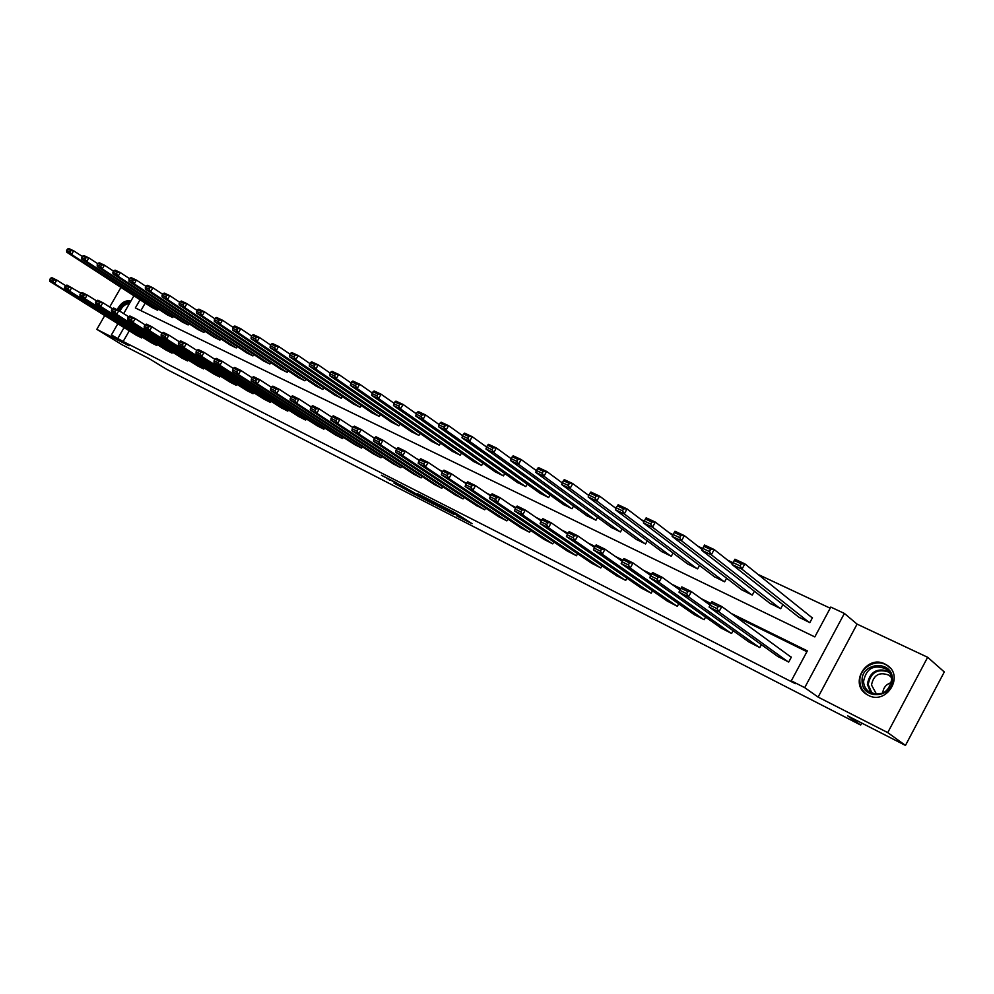 <?xml version="1.0" encoding="UTF-8"?>
<svg xmlns="http://www.w3.org/2000/svg" width="994" height="994" viewBox="0 0 994 994"><rect width="100%" height="100%" fill="white"/><g stroke="black" fill="none" stroke-linecap="round" stroke-linejoin="round"><path stroke-width="1.49" d="M456.408 515.712L472.051 523.676L455.488 513.053L439.013 504.542L458.259 516.023L460.408 517.588L456.408 515.712M868.271 695.303C886.313 705.367 904.652 676.094 887.12 665.259L884.921 663.992C866.693 654.251 848.814 683.537 866.47 694.259L868.271 695.303M393.922 483.034L415.405 494.801L396.059 482.612L381.398 475.244L399.451 484.823L411.305 492.49L393.922 483.034M129.27 330.84L123.144 341.489L111.39 334.966L117.851 323.721M905.459 745.425L887.741 732.603L927.65 657.282L944.3 671.956L905.459 745.425L847.745 715.904L860.667 725.036L166.632 369.321L149.001 358.536L122.063 344.756L96.816 329.349L129.046 345.775L111.39 334.966M927.65 657.282L857.076 624.12L818.112 697.105L887.741 732.603M818.112 697.105L804.705 687.649L791.299 680.84L807.352 650.884L731.298 613.472M123.144 341.489L795.337 683.673L791.299 680.84M436.59 505.536L454.059 514.47L437.385 503.821L419.543 494.627L436.59 505.536L437.049 504.703M434.067 504.368L417.281 495.671L400.122 484.712L418.226 495.024L422.997 497.435L417.331 493.546L434.129 504.244M120.97 287.39L109.675 307.009M104.743 315.57L96.816 329.349M860.667 725.036L861.723 723.048M806.904 651.691L735.485 616.529M710.573 604.265L705.367 601.693M680.443 589.43L676.044 587.268M651.12 574.992L647.516 573.215M622.542 560.927L619.734 559.535M594.735 547.234L592.673 546.215M567.661 533.902L566.319 533.231M541.283 520.918L540.612 520.583M515.588 508.257L500.081 497.696L497.435 502.479L489.495 498.553L568.046 551.521M777.569 656.301L788.702 662.054L791.348 657.121L790.404 656.649M761.367 644.634L759.789 647.579L748.942 641.962M733.1 630.693L731.609 633.464L721.035 627.997M705.554 617.075L704.137 619.697L693.824 614.367M678.691 603.793L677.336 606.278L667.272 601.084M652.486 590.821L651.207 593.182L641.379 588.113M626.916 578.16L625.698 580.397L616.106 575.464M601.966 565.797L600.798 567.934L591.43 563.113M577.601 553.72L576.483 555.745L567.338 551.049M553.807 541.916L552.739 543.855L543.805 539.257M530.56 530.386L529.541 532.237L520.806 527.739M507.847 519.104L506.865 520.881L498.329 516.495M485.644 508.071L484.712 509.773L476.362 505.486M463.949 497.286L463.042 498.926L454.879 494.726M442.715 486.737L441.845 488.302L433.869 484.215M421.953 476.424L421.121 477.915L413.305 473.914M401.651 466.31L400.843 467.764L393.189 463.838M381.771 456.42L380.988 457.812L373.508 453.985M362.313 446.741L361.555 448.083L354.224 444.33M343.253 437.261L342.532 438.553L335.351 434.875M324.603 427.967L323.895 429.222L316.862 425.618M306.326 418.872L305.643 420.077L298.759 416.548M288.422 409.95L287.763 411.118L281.004 407.664M270.877 401.216L270.231 402.334L263.621 398.954M253.669 392.642L253.06 393.723L246.574 390.418M236.82 384.243L236.212 385.299L229.862 382.044M220.283 376.005L219.699 377.024L213.462 373.831M204.068 367.917L203.509 368.911L197.396 365.78M188.177 359.99L187.617 360.946L181.591 357.927M172.571 352.211L172.037 353.143L166.147 350.137M157.263 344.583L156.741 345.477L150.939 342.57M142.241 337.09L141.732 337.96L136.054 335.065M830.201 608.204L758 574.383M733.05 562.703L727.608 560.156M702.671 548.477L698.049 546.302M673.1 534.623L669.273 532.834M644.286 521.129L641.254 519.7M616.23 507.984L613.957 506.915M588.92 495.198L587.355 494.465M562.318 482.736L561.436 482.326M145.199 303.108L140.875 310.625M798.642 617.025L809.824 622.642L812.458 617.721L811.514 617.274M782.887 604.601L780.7 608.688L769.791 603.221M754.384 591.244L752.296 595.083L741.673 589.765M726.589 578.185L724.614 581.825L714.251 576.644M699.49 565.449L697.614 568.903L687.5 563.846M673.05 553.012L671.273 556.28L661.395 551.359M647.268 540.86L645.566 543.966L635.924 539.17M622.095 528.994L620.467 531.952L611.062 527.267M597.518 517.389L595.965 520.21L586.771 515.637M573.513 506.058L572.035 508.754L563.051 504.281M550.067 494.975L548.651 497.547L539.866 493.186M527.155 484.14L525.801 486.6L517.203 482.338M504.766 473.542L503.461 475.902L495.062 471.74M482.873 463.179L481.618 465.44L473.405 461.378M461.464 453.04L460.247 455.215L452.22 451.239M440.516 443.113L439.348 445.2L431.495 441.311M420.027 433.396L418.909 435.409L411.205 431.607M399.973 423.891L398.892 425.83L391.363 422.102M380.342 414.573L379.298 416.449L371.918 412.796M361.12 405.453L360.114 407.254L352.895 403.688M342.296 396.519L341.327 398.259L334.245 394.755M323.87 387.772L322.926 389.437L315.993 386.02M305.804 379.186L304.885 380.801L298.088 377.447M288.098 370.774L287.216 372.34L280.557 369.06M270.753 362.524L269.896 364.04L263.36 360.822M253.743 354.448L252.911 355.914L246.512 352.758M237.069 346.508L236.261 347.937L229.974 344.843M220.705 338.73L219.922 340.11L213.76 337.078M204.665 331.101L203.907 332.443L197.856 329.461M188.922 323.609L188.177 324.914L182.25 321.994M173.478 316.266L172.757 317.521L166.93 314.651M158.319 309.047L157.624 310.277L151.908 307.457M140.042 299.766L135.346 307.954L814.819 636.918L830.798 607.086L844.378 613.435L804.705 687.649M857.076 624.12L844.378 613.435M123.666 313.607L133.917 295.79M124.051 327.585L117.913 338.283M710.996 603.482L701.081 598.612M680.853 588.659L671.683 584.149M651.53 574.234L643.081 570.071M622.952 560.169L615.224 556.379M595.145 546.489L588.1 543.035M568.059 533.169L561.672 530.038M541.68 520.197L535.928 517.365M515.985 507.549L510.817 505.014M490.924 495.236L486.339 492.974M466.509 483.221L462.458 481.22M442.69 471.504L439.149 469.764M419.443 460.073L416.399 458.569M396.768 448.915L394.196 447.648M374.626 438.019L372.502 436.975M353.007 427.383L351.317 426.55M331.897 417.008L330.617 416.374M311.271 406.857L310.377 406.422M130.86 301.107C125.567 299.815 120.982 302.685 117.106 309.706M451.015 512.867L431.297 500.852L451.015 512.867M423.096 498.28L430.464 502.281L423.096 498.28M812.346 617.933L744.854 563.859L741.984 569.177L808.88 622.182M799.474 617.684L732.069 564.53L734.926 559.224L744.854 563.859L741.3 563.797L734.355 560.554L733.199 562.679L740.145 565.934L741.3 563.797M740.145 565.934L741.984 569.177L732.069 564.53L733.199 562.679M734.355 560.554L734.926 559.224M778.426 656.91L709.082 607.023L711.952 601.693L721.793 606.526L718.91 611.869L709.082 607.023L710.163 605.247L717.059 608.651L718.215 606.502L711.319 603.122L710.163 605.247M791.261 657.282L721.793 606.526L718.215 606.502M787.757 661.582L718.91 611.869L717.059 608.651M711.952 601.693L711.319 603.122M862.084 681.188C860.779 662.141 892.426 659.618 892.438 678.989C893.768 698.372 861.761 700.459 862.084 681.188M891.655 679.362C891.394 674.914 889.493 671.41 885.927 668.85C873.676 664.228 866.221 668.403 863.562 681.387C863.798 685.91 865.737 689.476 869.415 692.06C881.628 696.583 889.046 692.346 891.655 679.362M882.734 693.153C883.231 687.749 886.114 684.22 891.394 682.58M877.826 694.321L876.087 693.377L871.502 685.028C873.577 674.864 879.404 671.596 889.009 675.224L891.494 677.622M890.326 668.142L887.617 665.818C876.683 657.63 858.903 667.67 859.847 681.35C860.133 686.966 862.556 691.389 867.128 694.607L868.147 695.241M130.699 301.381C125.666 300.884 121.442 303.804 118.013 310.153M118.92 310.6C121.827 305.046 125.492 302.412 129.916 302.735M129.394 303.667C125.43 303.866 122.262 306.376 119.864 311.197M732.392 563.921L714.177 549.545L711.331 554.801L779.781 608.241M770.599 603.855L701.689 550.266L704.522 545.047L714.177 549.545L710.648 549.483L703.889 546.327L702.746 548.415L709.505 551.583L710.648 549.483M709.505 551.583L711.331 554.801L701.689 550.266L702.746 548.415M703.889 546.327L704.522 545.047M702.124 549.483L684.344 535.629L681.524 540.811L751.402 594.66M742.456 590.374L672.143 536.4L673.137 534.548L679.71 537.617L680.84 535.555L674.255 532.486L673.137 534.548M674.255 532.486L674.951 531.256L684.344 535.629L680.84 535.555M679.71 537.617L681.524 540.811L672.143 536.4M749.774 642.559L678.964 592.138L681.809 586.895L691.377 591.604L688.531 596.872L678.964 592.138L679.983 590.374L686.68 593.666L687.823 591.567L681.126 588.262L679.983 590.374M710.101 605.122L691.377 591.604L687.823 591.567M758.869 647.119L688.531 596.872L686.68 593.666M681.809 586.895L681.126 588.262M721.843 628.568L649.678 577.676L658.972 582.273L661.805 577.079L658.264 577.029L651.753 573.824L650.623 575.899L657.133 579.104L658.264 577.029M680.058 590.138L661.805 577.079L652.486 572.507L651.753 573.824M730.714 633.016L658.972 582.273L657.133 579.104M650.623 575.899L649.678 577.676M672.665 535.431L655.307 522.086L652.536 527.193L723.744 581.415M715.021 577.228L643.404 522.906L644.323 521.042L650.71 524.049L651.828 521.999L645.429 519.017L644.323 521.042M645.429 519.017L646.175 517.824L655.307 522.086L651.828 521.999M650.71 524.049L652.536 527.193L643.404 522.906M643.963 521.763L627.052 508.916L624.307 513.948L696.757 568.493M688.258 564.418L615.423 509.773L616.268 507.909L622.492 510.829L623.598 508.816L617.361 505.909L616.268 507.909M617.361 505.909L618.156 504.766L627.052 508.916L623.598 508.816M622.492 510.829L624.307 513.948L615.423 509.773M616.019 508.468L599.544 496.081L596.822 501.038L670.441 555.882M662.141 551.906L588.162 496.975L588.957 495.124L595.021 497.957L596.114 495.981L590.038 493.136L588.957 495.124M590.038 493.136L590.883 492.042L599.544 496.081L596.114 495.981M595.021 497.957L596.822 501.038L588.162 496.975M694.607 614.926L621.175 563.598L630.233 568.071L633.016 562.952L629.513 562.89L623.176 559.771L622.058 561.821L628.394 564.94L629.513 562.89M650.809 575.551L633.016 562.952L623.959 558.504L623.176 559.771M703.267 619.262L630.233 568.071L628.394 564.94M622.058 561.821L621.175 563.598M668.055 601.618L593.443 549.893L602.252 554.254L605.011 549.197L601.532 549.135L595.356 546.104L594.25 548.116L600.426 551.161L601.532 549.135M622.306 561.349L605.011 549.197L596.189 544.874L595.356 546.104M676.492 605.843L602.252 554.254L600.426 551.161M594.25 548.116L593.443 549.893M642.136 588.634L566.431 536.561L575.017 540.798L577.738 535.816L574.284 535.741L568.27 532.784L567.176 534.772L573.19 537.729L574.284 535.741M594.574 547.532L577.738 535.816L569.152 531.604L568.27 532.784M650.374 592.759L575.017 540.798L573.19 537.729M567.176 534.772L566.431 536.561M616.852 575.973L540.127 523.565L548.477 527.69L551.185 522.782L547.756 522.695L541.892 519.812L540.811 521.775L546.663 524.658L547.756 522.695M567.549 534.089L551.185 522.782L542.811 518.669L541.892 519.812M624.891 579.999L548.477 527.69L546.663 524.658M540.811 521.775L540.127 523.565M592.163 563.598L514.482 510.891L522.633 514.917L525.304 510.071L521.9 509.984L516.184 507.176L515.116 509.114L520.831 511.922L521.9 509.984M541.233 521.005L525.304 510.071L517.153 506.07L516.184 507.176M600.003 567.537L522.633 514.917L520.831 511.922M515.116 509.114L514.482 510.891M575.712 555.36L497.435 502.479L495.646 499.51L496.702 497.596L491.135 494.863L490.079 496.764L495.646 499.51M491.135 494.863L492.129 493.794L500.081 497.696L496.702 497.596M490.079 496.764L489.495 498.553M544.501 539.73L465.13 486.513L472.883 490.34L475.492 485.631L472.138 485.519L466.708 482.848L465.664 484.737L471.094 487.408L472.138 485.519M490.589 495.857L475.492 485.631L467.739 481.817L466.708 482.848M551.993 543.482L472.883 490.34L471.094 487.408M465.664 484.737L465.13 486.513M521.49 528.199L441.373 474.784L448.928 478.512L451.512 473.852L448.182 473.74L442.889 471.131L441.858 472.995L447.138 475.604L448.182 473.74M466.211 483.755L451.512 473.852L443.958 470.15L442.889 471.131M528.808 531.865L448.928 478.512L447.138 475.604M441.858 472.995L441.373 474.784M499 516.93L418.188 463.328L425.556 466.969L428.116 462.372L424.811 462.247L419.642 459.713L418.623 461.539L423.779 464.086L424.811 462.247M442.429 471.964L428.116 462.372L420.735 458.756L419.642 459.713M506.145 520.521L425.556 466.969L423.779 464.086M418.623 461.539L418.188 463.328M477.008 505.921L395.562 452.146L402.756 455.699L405.291 451.164L402.011 451.04L396.966 448.555L395.947 450.369L400.992 452.854L402.011 451.04M419.232 460.458L405.291 451.164L398.085 447.635L396.966 448.555M484.003 509.425L402.756 455.699L400.992 452.854M395.947 450.369L395.562 452.146M455.513 495.149L373.471 441.237L380.491 444.716L383.001 440.23L379.745 440.093L374.825 437.671L373.819 439.46L378.739 441.883L379.745 440.093M396.581 449.238L383.001 440.23L375.981 436.776L374.825 437.671M462.359 498.578L380.491 444.716L378.739 441.883M373.819 439.46L373.471 441.237M434.49 484.612L351.901 430.588L358.759 433.968L361.244 429.545L358.014 429.408L353.205 427.047L352.211 428.812L357.02 431.172L358.014 429.408M374.477 438.279L361.244 429.545L354.386 426.177L353.205 427.047M441.174 487.967L358.759 433.968L357.02 431.172M352.211 428.812L351.901 430.588M413.914 474.312L330.84 420.176L337.538 423.494L339.998 419.12L336.78 418.971L332.083 416.66L331.101 418.412L335.798 420.723L336.78 418.971M352.895 427.594L339.998 419.12L333.288 415.827L332.083 416.66M420.462 477.592L337.538 423.494L335.798 420.723M331.101 418.412L330.84 420.176M393.786 464.235L310.252 410.013L316.8 413.243L319.236 408.919L316.042 408.77L311.457 406.521L310.488 408.248L315.073 410.497L316.042 408.77M331.81 417.157L319.236 408.919L312.675 405.701L311.457 406.521M400.197 467.441L316.8 413.243L315.073 410.497M310.488 408.248L310.252 410.013M374.092 454.357L290.136 400.073L296.535 403.229L298.945 398.967L295.777 398.805L291.292 396.606L290.335 398.308L294.808 400.52L295.777 398.805M311.209 406.956L298.945 398.967L292.534 395.823L291.292 396.606M380.354 457.501L296.535 403.229L294.808 400.52M290.335 398.308L290.136 400.073M354.808 444.703L270.467 390.356L276.73 393.45L279.115 389.226L275.972 389.064L271.586 386.914L270.629 388.604L275.015 390.754L275.972 389.064M291.068 396.991L279.115 389.226L272.853 386.157L271.586 386.914M360.934 447.772L276.73 393.45L275.015 390.754M270.629 388.604L270.467 390.356M335.91 435.235L251.246 380.864L257.359 383.883L259.72 379.708L256.601 379.546L252.314 377.434L251.37 379.099L255.657 381.211L256.601 379.546M271.387 387.262L259.72 379.708L253.594 376.701L252.314 377.434M341.924 438.242L257.359 383.883L255.657 381.211M251.37 379.099L251.246 380.864M317.421 425.966L232.434 371.57L238.411 374.527L240.759 370.402L237.665 370.24L233.466 368.178L232.534 369.818L236.721 371.88L237.665 370.24M252.141 377.745L240.759 370.402L234.77 367.469L233.466 368.178M323.311 428.923L238.411 374.527L236.721 371.88M232.534 369.818L232.434 371.57M299.293 416.896L214.033 362.487L219.885 365.37L222.209 361.294L219.127 361.12L215.027 359.107L214.108 360.735L218.208 362.76L219.127 361.12M233.317 368.439L222.209 361.294L216.344 358.424L215.027 359.107M305.059 419.779L219.885 365.37L218.208 362.76M214.108 360.735L214.033 362.487M588.783 495.521L572.743 483.581L570.059 488.476L644.758 543.581M636.657 539.705L561.622 484.513L562.356 482.662L568.257 485.432L569.338 483.469L563.424 480.711L562.356 482.662M563.424 480.711L564.306 479.642L572.743 483.581L569.338 483.469M568.257 485.432L570.059 488.476L561.622 484.513M562.256 482.922L546.638 471.404L543.979 476.238L619.672 531.566M611.77 527.777L535.754 472.374L536.425 470.522L542.19 473.219L543.258 471.28L537.493 468.596L536.425 470.522M537.493 468.596L538.413 467.565L546.638 471.404L543.258 471.28M542.19 473.219L543.979 476.238L535.754 472.374M536.387 470.647L521.191 459.539L518.557 464.297L595.195 519.837M587.466 516.147L510.543 460.545L511.164 458.681L516.781 461.315L517.837 459.414L512.221 456.78L511.164 458.681L496.379 447.971L493.769 452.668L571.277 508.394M512.221 456.78L513.165 455.799L521.191 459.539L517.837 459.414M516.781 461.315L518.557 464.297L510.543 460.545M563.722 504.778L485.967 449.002L486.526 447.151L492.005 449.71L493.049 447.834L487.569 445.275L486.526 447.151M487.569 445.275L488.563 444.318L496.379 447.971L493.049 447.834M492.005 449.71L493.769 452.668L485.967 449.002M486.588 447.039L472.187 436.677L469.603 441.324L547.905 497.199M540.537 493.658L461.986 437.745L462.496 435.894L467.839 438.391L468.87 436.54L463.527 434.043L462.496 435.894M463.527 434.043L464.558 433.123L472.187 436.677L468.87 436.54M467.839 438.391L469.603 441.324L461.986 437.745M462.608 435.695L448.58 425.668L446.02 430.253L525.068 486.265M517.862 482.811L438.59 426.761L439.05 424.91L444.268 427.358L445.287 425.519L440.069 423.084L439.05 424.91M440.069 423.084L441.125 422.202L448.58 425.668L445.287 425.519M444.268 427.358L446.02 430.253L438.59 426.761M439.211 424.624L425.531 414.92L423.009 419.443L502.753 475.567M495.695 472.187L415.753 416.039L416.175 414.2L421.257 416.585L422.276 414.771L417.182 412.398L416.175 414.2M417.182 412.398L418.275 411.541L425.531 414.92L422.276 414.771M421.257 416.585L423.009 419.443L415.753 416.039M416.387 413.827L403.055 404.434L400.545 408.907L480.922 465.117M474.026 461.812L393.462 405.577L393.835 403.738L398.805 406.061L399.812 404.272L394.842 401.961L393.835 403.738M394.842 401.961L395.947 401.129L403.055 404.434L399.812 404.272M398.805 406.061L400.545 408.907L393.462 405.577M394.084 403.303L381.087 394.196L378.615 398.606L459.576 454.892M452.829 451.661L371.694 395.363L372.029 393.525L376.875 395.798L377.869 394.034L373.023 391.76L372.029 393.525M373.023 391.76L374.154 390.965L381.087 394.196L377.869 394.034M376.875 395.798L378.615 398.606L371.694 395.363M372.315 393.015L359.642 384.193L357.194 388.555L438.689 444.89M432.092 441.734L350.422 385.374L350.733 383.547L355.467 385.771L356.448 384.019L351.702 381.808L350.733 383.547M351.702 381.808L352.87 381.037L359.642 384.193L356.448 384.019M355.467 385.771L357.194 388.555L350.422 385.374M351.044 382.976L338.681 374.415L336.258 378.726L418.25 435.099M411.802 432.005L329.648 375.62L329.909 373.794L334.543 375.968L335.512 374.241L330.878 372.079L329.909 373.794M330.878 372.079L332.071 371.334L338.681 374.415L335.512 374.241M334.543 375.968L336.258 378.726L329.648 375.62M330.269 373.172L318.204 364.86L315.806 369.122L398.259 425.519M391.934 422.5L309.345 366.09L309.569 364.276L314.092 366.388L315.061 364.686L310.526 362.574L309.569 364.276M310.526 362.574L311.743 361.853L318.204 364.86L315.061 364.686M314.092 366.388L315.806 369.122L309.345 366.09M309.954 363.593L298.188 355.529L295.802 359.741L378.677 416.151M372.489 413.181L289.49 356.771L289.689 354.957L294.112 357.032L295.056 355.343L290.633 353.28L289.689 354.957M290.633 353.28L291.863 352.584L298.188 355.529L295.056 355.343M294.112 357.032L295.802 359.741L289.49 356.771M290.099 354.237L278.618 346.397L276.257 350.559L359.505 406.968M353.442 404.061L270.082 347.664L270.244 345.85L274.568 347.875L275.512 346.21L271.188 344.197L270.244 345.85M271.188 344.197L272.431 343.514L278.618 346.397L275.512 346.21M274.568 347.875L276.257 350.559L270.082 347.664M270.679 345.08L259.471 337.475L257.135 341.588L340.731 397.973M334.792 395.127L251.097 338.743L251.221 336.941L255.458 338.929L256.39 337.277L252.153 335.301L251.221 336.941M252.153 335.301L253.433 334.655L259.471 337.475L256.39 337.277M255.458 338.929L257.135 341.588L251.097 338.743M251.693 336.134L240.747 328.741L238.436 332.804L322.342 389.163M316.514 386.38L232.521 330.033L232.621 328.231L236.758 330.17L237.69 328.542L233.54 326.616L232.621 328.231M233.54 326.616L234.832 325.982L240.747 328.741L237.69 328.542M236.758 330.17L238.436 332.804L232.521 330.033M233.105 327.386L222.42 320.192L220.134 324.218L304.313 380.528M298.61 377.807L214.344 321.497L214.418 319.708L218.469 321.609L219.388 319.993L215.338 318.105L214.418 319.708M215.338 318.105L216.63 317.496L222.42 320.192L219.388 319.993M218.469 321.609L220.134 324.218L214.344 321.497M214.928 318.826L204.491 311.83L202.217 315.806L286.657 372.067M281.066 369.395L196.563 313.147L196.601 311.358L200.564 313.222L201.471 311.631L197.508 309.78L196.601 311.358M197.508 309.78L198.825 309.184L204.491 311.83L201.471 311.631M200.564 313.222L202.217 315.806L196.563 313.147M197.123 310.451L186.934 303.642L184.685 307.568L269.337 363.779M263.87 361.157L179.144 304.972L179.156 303.195L183.033 305.009L183.94 303.443L180.051 301.629L179.156 303.195M180.051 301.629L181.393 301.058L186.934 303.642L183.94 303.443M183.033 305.009L184.685 307.568L179.144 304.972M179.703 302.251L169.75 295.628L167.514 299.517L252.377 355.653M246.997 353.081L162.084 296.97L162.072 295.193L165.874 296.97L166.768 295.417L162.966 293.64L162.072 295.193M162.966 293.64L164.308 293.093L169.75 295.628L166.768 295.417M165.874 296.97L167.514 299.517L162.084 296.97M281.538 408L196.029 353.591L201.757 356.424L204.056 352.385L200.999 352.211L196.986 350.236L196.066 351.851L200.08 353.827L200.999 352.211M214.903 359.331L204.056 352.385L198.328 349.577L196.986 350.236M287.191 410.833L201.757 356.424L200.08 353.827M196.066 351.851L196.029 353.591M264.143 399.277L178.411 344.881L184.014 347.651L186.3 343.663L183.256 343.489L179.33 341.563L178.423 343.154L182.349 345.08L183.256 343.489M196.874 350.435L186.3 343.663L180.684 340.917L179.33 341.563M269.685 402.061L184.014 347.651L182.349 345.08M178.423 343.154L178.411 344.881M247.084 390.741L161.165 336.37L166.644 339.078L168.905 335.14L165.899 334.953L162.047 333.065L161.152 334.63L164.992 336.531L165.899 334.953M179.243 341.712L168.905 335.14L163.414 332.431L162.047 333.065M252.513 393.462L166.644 339.078L164.992 336.531M161.152 334.63L161.165 336.37M230.359 382.355L144.267 328.02L149.647 330.679L151.883 326.777L148.889 326.591L145.124 324.74L144.229 326.293L147.994 328.157L148.889 326.591M161.972 333.189L151.883 326.777L146.503 324.131L145.124 324.74M235.677 385.026L149.647 330.679L147.994 328.157M144.229 326.293L144.267 328.02M162.643 294.224L152.914 287.775L150.703 291.615L235.727 347.676M230.459 345.154L145.385 289.13L145.348 287.365L149.075 289.105L149.957 287.564L146.23 285.825L145.348 287.365M146.23 285.825L147.597 285.29L152.914 287.775L149.957 287.564M149.075 289.105L150.703 291.615L145.385 289.13M213.958 374.142L127.729 319.844L132.997 322.454L135.209 318.589L132.239 318.403L128.549 316.589L127.667 318.13L131.345 319.944L132.239 318.403M145.062 324.839L135.209 318.589L129.941 316.005L128.549 316.589M219.177 376.763L132.997 322.454L131.345 319.944M127.667 318.13L127.729 319.844M145.919 286.359L136.426 280.084L134.227 283.886L219.401 339.861M214.244 337.388L129.021 281.439L128.959 279.687L132.612 281.389L133.482 279.873L129.841 278.171L128.959 279.687M129.841 278.171L131.208 277.649L136.426 280.084L133.482 279.873M132.612 281.389L134.227 283.886L129.021 281.439M197.868 366.09L111.514 311.843L116.683 314.39L118.87 310.575L115.925 310.377L112.31 308.6L111.427 310.128L115.043 311.905L115.925 310.377M128.512 316.664L118.87 310.575L113.714 308.041L112.31 308.6M203 368.65L116.683 314.39L115.043 311.905M111.427 310.128L111.514 311.843M129.555 278.668L120.262 272.542L118.1 276.307L203.397 332.195M198.328 329.772L112.993 273.922L112.906 272.17L116.484 273.835L117.354 272.331L113.776 270.666L112.906 272.17M113.776 270.666L115.155 270.157L120.262 272.542L117.354 272.331M116.484 273.835L118.1 276.307L112.993 273.922M182.088 358.175L95.635 304.002L100.692 306.5L102.867 302.723L99.947 302.524L96.406 300.784L95.536 302.288L99.077 304.04L99.947 302.524M112.285 308.649L102.867 302.723L97.81 300.238L96.406 300.784L87.186 295.019L85.037 298.759L80.079 296.311L166.607 350.422M187.12 360.698L100.692 306.5L99.077 304.04M95.536 302.288L95.635 304.002M113.515 271.126L104.432 265.162L102.283 268.889L187.68 324.665M182.71 322.292L97.275 266.541L97.176 264.802L100.68 266.442L101.537 264.951L98.033 263.311L97.176 264.802M98.033 263.311L99.425 262.826L104.432 265.162L101.537 264.951M100.68 266.442L102.283 268.889L97.275 266.541M171.54 352.895L85.037 298.759L83.421 296.324L84.279 294.82L80.812 293.118L79.955 294.609L83.421 296.324M50.545 278.233L49.7 279.699L53.03 281.339L53.887 279.873L50.545 278.233L51.986 277.736L56.757 280.084L65.554 285.601L64.672 287.08L68.077 288.757L68.934 287.278L65.529 285.601L66.958 285.092L80.812 293.118L82.229 292.584L87.186 295.019L84.279 294.82M79.955 294.609L80.079 296.311M97.785 263.733L88.913 257.918L86.776 261.608L172.273 317.285M167.39 314.949L81.868 259.31L81.744 257.57L85.186 259.185L86.031 257.707L82.601 256.104L81.744 257.57M82.601 256.104L84.005 255.632L88.913 257.918L86.031 257.707M85.186 259.185L86.776 261.608L81.868 259.31M151.423 342.818L64.821 288.782L69.679 291.18L71.816 287.477L68.934 287.278M156.257 345.241L69.679 291.18L68.077 288.757M64.672 287.08L64.821 288.782M82.378 256.489L73.693 250.823L71.58 254.476L157.139 310.041M152.343 307.742L66.772 252.215L66.623 250.488L69.99 252.066L70.835 250.612L67.468 249.034L66.623 250.488M67.468 249.034L68.884 248.575L73.693 250.823L70.835 250.612M69.99 252.066L71.58 254.476L66.772 252.215M136.501 335.338L49.874 281.389L54.633 283.737L56.757 280.084L53.887 279.873M141.26 337.724L54.633 283.737L53.03 281.339M49.7 279.699L49.874 281.389M460.11 516.023L459.626 516.905M458.743 515.14L458.259 516.023M439.162 506.058L438.764 506.766M419.816 496.192L419.443 496.888M417.778 494.788L417.281 495.671M389.772 479.406L389.362 480.139M387.561 478.276L387.2 478.922M870.781 692.868L867.377 684.332C869.613 672.068 876.658 667.695 888.524 671.186M889.369 672.304C877.677 668.204 870.607 672.292 868.197 684.58L872.086 693.439M887.12 665.259L889.282 667.036M460.98 516.569L460.471 517.489M452.307 511.314L451.922 512.009M889.009 675.224L890.301 676.268M887.617 670.229L885.927 668.85"/></g></svg>

